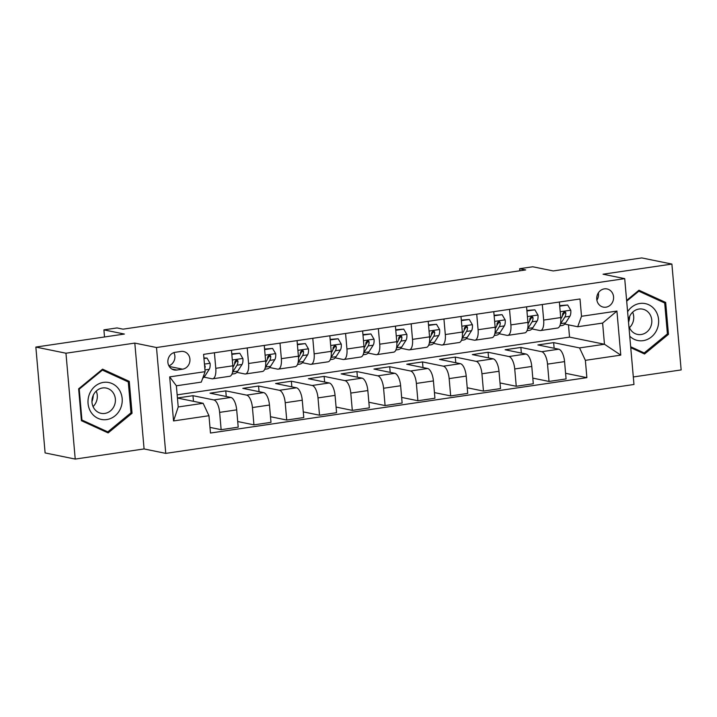<?xml version="1.0" encoding="UTF-8"?>
<svg xmlns="http://www.w3.org/2000/svg" width="717" height="717" viewBox="0 0 717 717"><rect width="100%" height="100%" fill="white"/><g stroke="black" fill="none" stroke-linecap="round" stroke-linejoin="round"><path stroke-width="1.08" d="M604.35 288.87A9.267 8.398 101.5 0 0 596.741 297.806A9.267 8.398 101.5 0 0 603.302 307.109A9.267 8.398 101.5 0 0 605.955 307.181A9.267 8.398 101.5 0 0 613.573 298.254A9.267 8.398 101.5 0 0 607.012 288.942A9.267 8.398 101.5 0 0 604.35 288.87M633.317 376.963L681.15 369.927L671.892 264.071L641.778 257.923L553.246 270.945L532.776 266.769L519.664 268.696L519.843 270.784M165.752 453.377L633.971 384.482L624.713 278.635L156.494 347.521L165.752 453.377L144.081 448.941L134.814 343.093L65.964 353.221L75.222 459.077L144.081 448.941M75.222 459.077L45.108 452.929L35.85 347.073L124.382 334.05L103.902 329.865L104.521 336.972M65.964 353.221L35.85 347.073M103.902 329.865L117.014 327.938L123.037 329.166L525.678 269.924L519.664 268.696M176.794 370.035L182.566 369.183A8.98 8.129 101.5 0 0 189.942 360.534A8.98 8.129 101.5 0 0 183.588 351.518A8.98 8.129 101.5 0 0 181.016 351.447L175.244 352.298A8.98 8.129 101.5 0 0 167.868 360.947A8.98 8.129 101.5 0 0 174.222 369.963A8.98 8.129 101.5 0 0 176.794 370.035L171.829 369.022M208.961 415.726L173.55 420.933L169.687 376.873L205.107 371.666L201.289 382.125L176.364 385.791L178.219 406.96L203.135 403.295L208.961 415.726L210.475 433.032L586.882 377.653L565.588 373.297M177.162 394.843L569.54 337.115L604.467 344.25L602.612 323.08L577.696 326.746L581.514 316.287L579.999 298.98L203.592 354.359L205.107 371.666M581.514 316.287L616.925 311.07L620.779 355.13L585.368 360.337L586.882 377.653M134.814 343.093L156.494 347.521M671.892 264.071L603.033 274.208L624.713 278.635M577.696 326.746L564.727 324.093M542.303 304.519L543.665 320.078A11.589 4.669 81.6 0 1 540.537 330.555A11.589 4.669 81.6 0 1 539.847 330.537L531.933 328.915M509.518 309.35L510.88 324.9A11.589 4.669 81.6 0 1 507.744 335.377A11.589 4.669 81.6 0 1 507.062 335.359L499.149 333.746M476.724 314.171L478.087 329.721A11.589 4.669 81.6 0 1 474.959 340.208A11.589 4.669 81.6 0 1 474.269 340.181L466.364 338.567M443.94 318.993L445.302 334.543A11.589 4.669 81.6 0 1 442.174 345.029A11.589 4.669 81.6 0 1 441.484 345.002L433.57 343.389M411.155 323.815L412.508 339.374A11.589 4.669 81.6 0 1 409.38 349.851A11.589 4.669 81.6 0 1 408.699 349.833L400.785 348.211M378.361 328.646L379.723 344.196A11.589 4.669 81.6 0 1 376.595 354.673A11.589 4.669 81.6 0 1 375.905 354.655L367.991 353.042M345.576 333.468L346.938 349.018A11.589 4.669 81.6 0 1 343.802 359.504A11.589 4.669 81.6 0 1 343.12 359.477L335.206 357.864M312.782 338.29L314.145 353.848A11.589 4.669 81.6 0 1 311.017 364.326A11.589 4.669 81.6 0 1 310.327 364.308L302.422 362.685M279.997 343.111L281.36 358.67A11.589 4.669 81.6 0 1 278.232 369.147A11.589 4.669 81.6 0 1 277.542 369.13L269.628 367.507M247.213 347.942L248.575 363.492A11.589 4.669 81.6 0 1 245.438 373.978A11.589 4.669 81.6 0 1 244.757 373.951L236.843 372.338M214.419 352.764L215.781 368.314A11.589 4.669 81.6 0 1 212.653 378.8A11.589 4.669 81.6 0 1 211.963 378.773L204.058 377.16M569.54 337.115L568.464 324.855M177.44 398.043L203.135 403.295M177.431 397.98L192.981 395.694L213.818 399.943A11.589 4.669 81.6 0 1 219.635 412.374L221.15 429.68L209.982 427.404M226.258 396.501L225.765 390.864L210.027 393.185L230.865 397.442A11.589 4.669 81.6 0 1 236.691 409.864L238.205 427.171L221.15 429.68M225.765 390.864L246.603 395.121A11.589 4.669 81.6 0 1 252.429 407.552L253.943 424.858L237.712 421.542M259.052 391.67L258.559 386.042L242.821 388.354L263.659 392.611A11.589 4.669 81.6 0 1 269.475 405.042L270.99 422.349L253.943 424.858M258.559 386.042L279.397 390.299A11.589 4.669 81.6 0 1 285.214 402.721L286.728 420.037L270.497 416.72M291.837 386.848L291.344 381.22L275.606 383.532L296.444 387.789A11.589 4.669 81.6 0 1 302.26 400.22L303.775 417.527L286.728 420.037M291.344 381.22L312.182 385.477A11.589 4.669 81.6 0 1 317.998 397.899L319.513 415.206L303.282 411.89M324.631 382.027L324.138 376.389L308.4 378.71L329.228 382.968A11.589 4.669 81.6 0 1 335.054 395.39L336.569 412.696L319.513 415.206M324.138 376.389L344.976 380.646A11.589 4.669 81.6 0 1 350.792 393.077L352.307 410.384L336.076 407.068M357.416 377.205L356.923 371.567L341.184 373.889L362.022 378.137A11.589 4.669 81.6 0 1 367.839 390.568L369.354 407.874L352.307 410.384M356.923 371.567L377.76 375.825A11.589 4.669 81.6 0 1 383.577 388.255L385.092 405.562L368.861 402.246M390.2 372.374L389.707 366.745L373.969 369.058L394.807 373.315A11.589 4.669 81.6 0 1 400.633 385.746L402.138 403.053L385.092 405.562M389.707 366.745L410.545 371.003A11.589 4.669 81.6 0 1 416.371 383.425L417.886 400.74L401.654 397.424M422.994 367.552L422.501 361.924L406.763 364.236L427.601 368.493A11.589 4.669 81.6 0 1 433.418 380.924L434.932 398.231L417.886 400.74M422.501 361.924L443.339 366.181A11.589 4.669 81.6 0 1 449.156 378.603L450.67 395.909L434.439 392.593M455.779 362.73L455.286 357.093L439.548 359.414L460.386 363.671A11.589 4.669 81.6 0 1 466.202 376.093L467.717 393.4L450.67 395.909M455.286 357.093L476.124 361.35A11.589 4.669 81.6 0 1 481.941 373.781L483.455 391.088L467.224 387.772M488.573 357.9L488.08 352.271L472.342 354.592L493.171 358.841A11.589 4.669 81.6 0 1 498.996 371.272L500.511 388.578L483.455 391.088M488.08 352.271L508.909 356.528A11.589 4.669 81.6 0 1 514.734 368.959L516.249 386.266L500.018 382.95M521.358 353.078L520.865 347.449L505.127 349.762L525.964 354.019A11.589 4.669 81.6 0 1 531.781 366.45L533.296 383.756L516.249 386.266M520.865 347.449L541.702 351.706A11.589 4.669 81.6 0 1 547.519 364.128L549.034 381.444L532.803 378.128M554.142 348.256L553.649 342.627L537.911 344.94L558.749 349.197A11.589 4.669 81.6 0 1 564.566 361.619L566.08 378.935L549.034 381.444M553.649 342.627L579.551 347.915L604.467 344.25L620.779 355.13M193.473 401.323L192.981 395.694M231.474 350.255L232.828 365.804A11.589 4.669 81.6 0 1 229.7 376.291L212.653 378.8M264.259 345.433L265.622 360.983A11.589 4.669 81.6 0 1 262.494 371.469L245.438 373.978M297.044 340.611L298.406 356.161A11.589 4.669 81.6 0 1 295.279 366.638L278.232 369.147M329.838 335.78L331.2 351.339A11.589 4.669 81.6 0 1 328.063 361.816L311.017 364.326M362.623 330.958L363.985 346.508A11.589 4.669 81.6 0 1 360.857 356.994L343.802 359.504M395.417 326.136L396.77 341.686A11.589 4.669 81.6 0 1 393.642 352.172L376.595 354.673M428.201 321.315L429.564 336.865A11.589 4.669 81.6 0 1 426.436 347.342L409.38 349.851M460.986 316.484L462.348 332.043A11.589 4.669 81.6 0 1 459.221 342.52L442.174 345.029M493.78 311.662L495.142 327.212A11.589 4.669 81.6 0 1 492.005 337.698L474.959 340.208M526.565 306.84L527.927 322.39A11.589 4.669 81.6 0 1 524.799 332.876L507.744 335.377M585.368 360.337L579.551 347.915M559.359 302.009L560.712 317.568A11.589 4.669 81.6 0 1 557.584 328.045L540.537 330.555M176.364 385.791L169.687 376.873M178.219 406.96L173.55 420.933M616.925 311.07L602.612 323.08M168.862 365.787A8.98 8.129 101.5 0 0 173.89 352.621M596.876 300.154A9.267 8.398 101.5 0 0 598.372 292.832M108.133 432.916L132.053 413.252L129.266 381.372L102.558 369.156L78.637 388.82L81.424 420.7L108.133 432.916M630.754 347.682L644.556 353.992L668.468 334.328L665.681 302.449L638.972 290.233L626.613 300.396M125.269 380.557L129.266 381.372M130.781 412.992L132.053 413.252M661.683 301.633L665.681 302.449M667.195 334.068L668.468 334.328M203.951 358.518L206.998 358.07L210.117 363.402A7.681 3.092 81.6 0 1 209.221 369.309L204.972 375.968A22.164 8.936 81.6 0 1 202.723 378.182M206.998 358.07L203.906 357.98M204.838 368.61A7.681 3.092 -98.4 0 0 205.179 366.253L204.515 364.98M231.833 354.386L239.783 353.248L242.911 358.581A7.681 3.092 81.6 0 1 242.014 364.487L237.757 371.146A22.164 8.936 81.6 0 1 234.334 373.745L231.932 374.095M239.783 353.248L231.788 353.875M232.523 372.257A22.164 8.936 -98.4 0 0 232.774 371.881L237.022 365.213A7.681 3.092 -98.4 0 0 237.963 361.431L237.632 360.436L236.216 360.006L234.817 361.897A7.681 3.092 81.6 0 1 233.876 365.679L232.917 367.185M237.963 361.431L236.234 361.081A3.908 1.577 81.6 0 1 235.893 361.933L234.513 364.102M264.618 349.564L272.577 348.426L275.695 353.759A7.681 3.092 81.6 0 1 274.799 359.656L270.551 366.324A22.164 8.936 81.6 0 1 267.118 368.923L264.725 369.273M272.577 348.426L264.573 349.054M265.308 367.436A22.164 8.936 -98.4 0 0 265.568 367.059L269.816 360.391A7.681 3.092 -98.4 0 0 270.748 356.609L270.426 355.605L269 355.184L267.602 357.066A7.681 3.092 81.6 0 1 266.67 360.857L265.702 362.363M270.748 356.609L269.018 356.25A3.908 1.577 81.6 0 1 268.687 357.111L267.307 359.271M297.412 344.743L305.361 343.595L308.489 348.937A7.681 3.092 81.6 0 1 307.584 354.834L303.336 361.502A22.164 8.936 81.6 0 1 299.912 364.093L297.51 364.451M305.361 343.595L297.367 344.223M298.093 362.614A22.164 8.936 -98.4 0 0 298.353 362.228L302.601 355.569A7.681 3.092 -98.4 0 0 303.542 351.787L303.21 350.783L301.794 350.362L300.396 352.244A7.681 3.092 81.6 0 1 299.455 356.035L298.496 357.541M303.542 351.787L301.812 351.429A3.908 1.577 81.6 0 1 301.472 352.28L300.091 354.449M330.196 339.912L338.146 338.774L341.274 344.106A7.681 3.092 81.6 0 1 340.378 350.013L336.121 356.672A22.164 8.936 81.6 0 1 332.697 359.271L330.304 359.62M338.146 338.774L330.152 339.401M330.887 357.792A22.164 8.936 -98.4 0 0 331.137 357.407L335.395 350.747A7.681 3.092 -98.4 0 0 336.327 346.956L335.601 345.639L334.579 345.54L333.181 347.422A7.681 3.092 81.6 0 1 332.24 351.205L331.281 352.71M336.327 346.956L334.597 346.607A3.908 1.577 81.6 0 1 334.256 347.458L332.876 349.627M119.058 389.519A18.83 17.056 101.5 0 0 95.173 386.14A18.83 17.056 101.5 0 0 91.158 412.454A18.83 17.056 101.5 0 0 115.043 415.833A18.83 17.056 101.5 0 0 119.058 389.519M113.232 392.844A12.888 11.678 101.5 0 0 106.259 388.067A12.888 11.678 101.5 0 0 93.918 394A12.888 11.678 101.5 0 0 94.124 408.547A12.888 11.678 101.5 0 0 101.097 413.333A12.888 11.678 101.5 0 0 113.447 407.39A12.888 11.678 101.5 0 0 113.232 392.844M107.81 431.876L81.935 420.037L79.229 389.152L102.406 370.097L128.28 381.937L130.987 412.822L107.81 431.876L104.288 431.159M81.362 419.92L81.935 420.037M78.655 389.035L79.229 389.152M101.608 369.936L102.406 370.097M93.255 395.264A18.104 16.392 -78.5 0 1 91.964 401.61M93.058 406.584A12.888 11.678 101.5 0 0 96.221 391.115M629.669 316.34A18.104 16.392 -78.5 0 1 628.531 322.265M629.75 336.183A18.83 17.056 101.5 0 0 643.149 340.656A18.83 17.056 101.5 0 0 658.573 319.558A18.83 17.056 101.5 0 0 639.896 303.47A18.83 17.056 101.5 0 0 627.608 311.725M628.845 325.868A12.888 11.678 101.5 0 0 637.521 334.409A12.888 11.678 101.5 0 0 641.213 334.507A12.888 11.678 101.5 0 0 651.798 322.085A12.888 11.678 101.5 0 0 642.674 309.144A12.888 11.678 101.5 0 0 638.981 309.045A12.888 11.678 101.5 0 0 628.424 321.055M629.472 327.66A12.888 11.678 101.5 0 0 632.636 312.191M626.685 301.158L638.82 291.174L664.695 303.013L667.402 333.898L644.224 352.952L630.673 346.75M638.022 291.012L638.82 291.174M640.711 352.235L644.224 352.952M362.99 335.09L370.94 333.952L374.059 339.284A7.681 3.092 81.6 0 1 373.163 345.191L368.914 351.85A22.164 8.936 81.6 0 1 365.482 354.449L363.089 354.798M370.94 333.952L362.945 334.579M363.671 352.961A22.164 8.936 -98.4 0 0 363.931 352.585L368.18 345.917A7.681 3.092 -98.4 0 0 369.121 342.134L368.789 341.14L367.364 340.709L365.966 342.601A7.681 3.092 81.6 0 1 365.034 346.383L364.075 347.888M369.121 342.134L367.382 341.776A3.908 1.577 81.6 0 1 367.05 342.636L365.67 344.805M395.775 330.268L403.725 329.13L406.853 334.463A7.681 3.092 81.6 0 1 405.956 340.36L401.699 347.028A22.164 8.936 81.6 0 1 398.276 349.627L395.874 349.977M403.725 329.13L395.73 329.748M396.465 348.139A22.164 8.936 -98.4 0 0 396.716 347.763L400.964 341.095A7.681 3.092 -98.4 0 0 401.905 337.313L401.574 336.309L400.158 335.888L398.76 337.77A7.681 3.092 81.6 0 1 397.818 341.561L396.86 343.067M401.905 337.313L400.176 336.954A3.908 1.577 81.6 0 1 399.835 337.815L398.455 339.975M428.56 325.446L436.519 324.299L439.638 329.641A7.681 3.092 81.6 0 1 438.741 335.538L434.493 342.206A22.164 8.936 81.6 0 1 431.06 344.796L428.667 345.155M436.519 324.299L428.515 324.926M429.25 343.318A22.164 8.936 -98.4 0 0 429.51 342.932L433.758 336.273A7.681 3.092 -98.4 0 0 434.69 332.482L434.368 331.487L432.943 331.066L431.544 332.948A7.681 3.092 81.6 0 1 430.612 336.739L429.644 338.245M434.69 332.482L432.96 332.132A3.908 1.577 81.6 0 1 432.629 332.984L431.24 335.153M461.354 320.616L469.303 319.477L472.431 324.81A7.681 3.092 81.6 0 1 471.526 330.716L467.278 337.375A22.164 8.936 81.6 0 1 463.845 339.975L461.452 340.324M469.303 319.477L461.309 320.105M462.035 338.496A22.164 8.936 -98.4 0 0 462.295 338.11L466.543 331.451A7.681 3.092 -98.4 0 0 467.484 327.66L467.152 326.665L465.736 326.235L464.338 328.126A7.681 3.092 81.6 0 1 463.397 331.908L462.438 333.414M467.484 327.66L465.745 327.31A3.908 1.577 81.6 0 1 465.414 328.162L464.033 330.331M494.138 315.794L502.088 314.655L505.216 319.988A7.681 3.092 81.6 0 1 504.32 325.894L500.063 332.554A22.164 8.936 81.6 0 1 496.639 335.153L494.246 335.502M502.088 314.655L494.094 315.283M494.829 333.665A22.164 8.936 -98.4 0 0 495.08 333.288L499.337 326.62A7.681 3.092 -98.4 0 0 500.269 322.838L499.543 321.521L498.521 321.413L497.123 323.304A7.681 3.092 81.6 0 1 496.182 327.086L495.223 328.592M500.269 322.838L498.539 322.48A3.908 1.577 81.6 0 1 498.198 323.34L496.818 325.509M526.932 310.972L534.882 309.834L538.001 315.166A7.681 3.092 81.6 0 1 537.105 321.064L532.856 327.732A22.164 8.936 81.6 0 1 529.424 330.331L527.031 330.68M534.882 309.834L526.887 310.452M527.613 328.843A22.164 8.936 -98.4 0 0 527.873 328.467L532.122 321.799A7.681 3.092 -98.4 0 0 533.063 318.016L532.731 317.013L531.306 316.591L529.908 318.473A7.681 3.092 81.6 0 1 528.976 322.265L528.017 323.77M533.063 318.016L531.324 317.658A3.908 1.577 81.6 0 1 530.992 318.518L529.612 320.678M559.717 306.15L567.667 305.003L570.795 310.344A7.681 3.092 81.6 0 1 569.89 316.242L565.641 322.91A22.164 8.936 81.6 0 1 562.218 325.5L559.816 325.859M567.667 305.003L559.672 305.63M560.407 324.021A22.164 8.936 -98.4 0 0 560.658 323.636L564.906 316.977A7.681 3.092 -98.4 0 0 565.847 313.186L565.516 312.191L564.1 311.77L562.702 313.652A7.681 3.092 81.6 0 1 561.761 317.443L560.802 318.948M565.847 313.186L564.118 312.836A3.908 1.577 81.6 0 1 563.777 313.688L562.397 315.856M230.865 397.442L213.818 399.943M263.659 392.611L246.603 395.121M296.444 387.789L279.397 390.299M329.228 382.968L312.182 385.477M362.022 378.137L344.976 380.646M394.807 373.315L377.76 375.825M427.601 368.493L410.545 371.003M460.386 363.671L443.339 366.181M493.171 358.841L476.124 361.35M525.964 354.019L508.909 356.528M558.749 349.197L541.702 351.706M236.691 409.864L219.635 412.374M232.828 365.804L215.781 368.314M265.622 360.983L248.575 363.492M269.475 405.042L252.429 407.552M299.455 356.035L281.36 358.67M302.26 400.22L285.214 402.721M331.2 351.339L314.145 353.848M335.054 395.39L317.998 397.899M363.985 346.508L346.938 349.018M367.839 390.568L350.792 393.077M397.818 341.561L379.723 344.196M400.633 385.746L383.577 388.255M429.564 336.865L412.508 339.374M433.418 380.924L416.371 383.425M462.348 332.043L445.302 334.543M466.202 376.093L449.156 378.603M496.182 327.086L478.087 329.721M498.996 371.272L481.941 373.781M527.927 322.39L510.88 324.9M531.781 366.45L514.734 368.959M560.712 317.568L543.665 320.078M564.566 361.619L547.519 364.128M169.257 366.468L182.566 369.183M210.045 363.277L204.444 364.102M204.972 375.968L203.449 376.192M209.221 369.309L204.954 369.936M204.623 366.145L205.179 366.253M242.83 358.446L232.326 359.997M237.757 371.146L232.774 371.881M233.876 365.679L232.837 365.831M242.014 364.487L237.022 365.213M275.624 353.624L265.111 355.175M270.551 366.324L265.568 367.059M266.67 360.857L265.622 361.01M274.799 359.656L269.816 360.391M308.409 348.803L297.905 350.344M303.336 361.502L298.353 362.228M307.584 354.834L302.601 355.569M341.193 343.981L330.689 345.522M336.121 356.672L331.137 357.407M332.24 351.205L331.2 351.366M340.378 350.013L335.395 350.747M373.987 339.15L363.474 340.7M368.914 351.85L363.931 352.585M365.034 346.383L363.985 346.535M373.163 345.191L368.18 345.917M406.772 334.328L396.268 335.879M401.699 347.028L396.716 347.763M405.956 340.36L400.964 341.095M439.557 329.506L429.053 331.048M434.493 342.206L429.51 342.932M430.612 336.739L429.564 336.891M438.741 335.538L433.758 336.273M472.351 324.676L461.847 326.226M467.278 337.375L462.295 338.11M463.397 331.908L462.357 332.061M471.526 330.716L466.543 331.451M505.135 319.854L494.631 321.404M500.063 332.554L495.08 333.288M504.32 325.894L499.337 326.62M537.929 315.032L527.416 316.573M532.856 327.732L527.873 328.467M528.976 322.265L527.927 322.417M537.105 321.064L532.122 321.799M570.714 310.21L560.21 311.752M565.641 322.91L560.658 323.636M561.761 317.443L560.721 317.595M569.89 316.242L564.906 316.977"/></g></svg>

